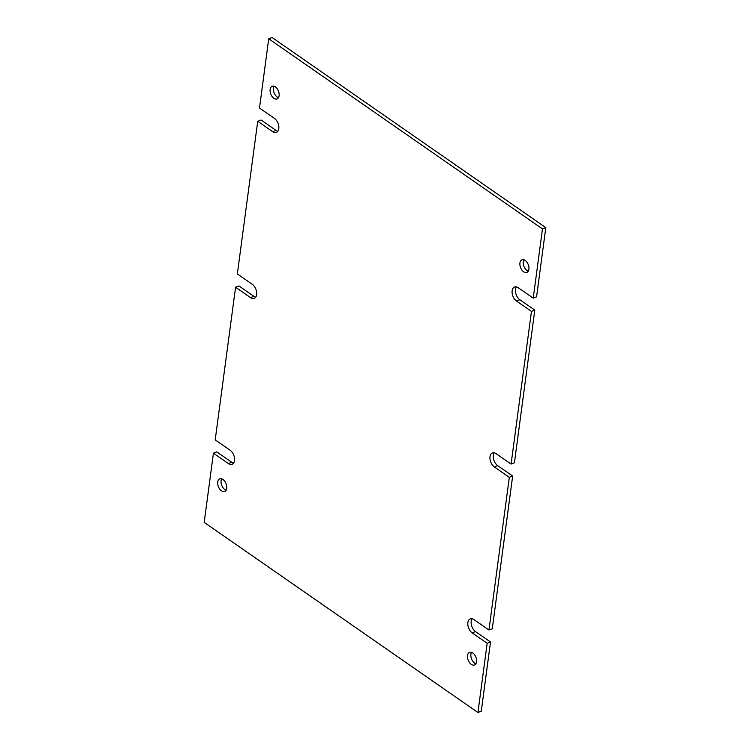 <?xml version="1.0" encoding="UTF-8"?>
<svg xmlns="http://www.w3.org/2000/svg" width="750" height="750" viewBox="0 0 750 750"><rect width="100%" height="100%" fill="white"/><g stroke="black" fill="none" stroke-linecap="round" stroke-linejoin="round"><path stroke-width="1.12" d="M475.903 663.722A6.769 4.125 68.9 0 1 474.628 663.075A6.769 4.125 68.9 0 1 471.525 652.341M472.8 652.987A6.769 4.125 68.9 0 1 476.503 659.55A6.769 4.125 68.9 0 1 474.478 664.988A6.769 4.125 68.9 0 1 471.281 664.359A6.769 4.125 68.9 0 1 467.578 657.797A6.769 4.125 68.9 0 1 469.613 652.359A6.769 4.125 68.9 0 1 472.8 652.987M528.281 271.163A6.769 4.125 68.9 0 1 527.006 270.516A6.769 4.125 68.9 0 1 523.903 259.781M525.178 260.428A6.769 4.125 68.9 0 1 528.881 266.991A6.769 4.125 68.9 0 1 526.856 272.428A6.769 4.125 68.9 0 1 523.669 271.8A6.769 4.125 68.9 0 1 519.966 265.238A6.769 4.125 68.9 0 1 521.991 259.8A6.769 4.125 68.9 0 1 525.178 260.428M278.475 97.659A6.769 4.125 68.9 0 1 277.2 97.013A6.769 4.125 68.9 0 1 274.097 86.278M275.372 86.925A6.769 4.125 68.9 0 1 279.075 93.487A6.769 4.125 68.9 0 1 277.05 98.925A6.769 4.125 68.9 0 1 273.853 98.306A6.769 4.125 68.9 0 1 270.15 91.734A6.769 4.125 68.9 0 1 272.184 86.297A6.769 4.125 68.9 0 1 275.372 86.925M226.097 490.219A6.769 4.125 68.9 0 1 224.822 489.572A6.769 4.125 68.9 0 1 221.719 478.837M222.994 479.484A6.769 4.125 68.9 0 1 226.697 486.047A6.769 4.125 68.9 0 1 224.672 491.484A6.769 4.125 68.9 0 1 221.475 490.856A6.769 4.125 68.9 0 1 217.772 484.294A6.769 4.125 68.9 0 1 219.806 478.856A6.769 4.125 68.9 0 1 222.994 479.484M477.938 712.5L481.275 711.216L490.509 641.991L487.172 643.284L477.938 712.5L204.197 522.375L213.431 453.159L228.394 463.547A7.894 4.809 68.9 0 0 232.116 464.278A7.894 4.809 68.9 0 0 234.488 457.931A7.894 4.809 68.9 0 0 230.166 450.272L215.203 439.884L235.575 287.222L238.912 285.928L253.875 296.325A7.894 4.809 68.9 0 0 255.722 297.169M235.575 287.222L250.528 297.609A7.894 4.809 68.9 0 0 254.259 298.341A7.894 4.809 68.9 0 0 256.622 291.994A7.894 4.809 68.9 0 0 252.3 284.334L237.347 273.947L257.719 121.284L261.056 119.991L276.009 130.388A7.894 4.809 68.9 0 0 277.866 131.231M257.719 121.284L272.672 131.672A7.894 4.809 68.9 0 0 276.394 132.403A7.894 4.809 68.9 0 0 278.766 126.056A7.894 4.809 68.9 0 0 274.444 118.397L259.491 108.009L268.725 38.784L542.466 228.909L533.231 298.134L536.569 296.841L545.803 227.625L542.466 228.909M545.803 227.625L272.062 37.5L268.725 38.784M512.653 476.053L492.281 628.716L488.944 630.009L509.316 477.347L512.653 476.053L497.7 465.666A7.894 4.809 68.9 0 1 494.278 452.831M534.797 310.116L531.459 311.409L511.087 464.072L514.425 462.778L534.797 310.116L519.834 299.728A7.894 4.809 68.9 0 1 516.422 286.894M213.431 453.159L216.769 451.866L231.731 462.253A7.894 4.809 68.9 0 0 233.578 463.106M490.509 641.991L475.556 631.603A7.894 4.809 68.9 0 1 472.134 618.769M509.316 477.347L494.353 466.95A7.894 4.809 68.9 0 1 490.041 459.3A7.894 4.809 68.9 0 1 492.403 452.953A7.894 4.809 68.9 0 1 496.125 453.675L511.087 464.072M531.459 311.409L516.497 301.022A7.894 4.809 68.9 0 1 512.175 293.363A7.894 4.809 68.9 0 1 514.547 287.016A7.894 4.809 68.9 0 1 518.269 287.747L533.231 298.134M487.172 643.284L472.219 632.888A7.894 4.809 68.9 0 1 467.897 625.228A7.894 4.809 68.9 0 1 470.259 618.881A7.894 4.809 68.9 0 1 473.991 619.612L488.944 630.009M516.497 301.022L519.834 299.728M272.672 131.672L276.009 130.388M250.528 297.609L253.875 296.325M228.394 463.547L231.731 462.253M472.219 632.888L475.556 631.603M494.353 466.95L497.7 465.666"/></g></svg>
